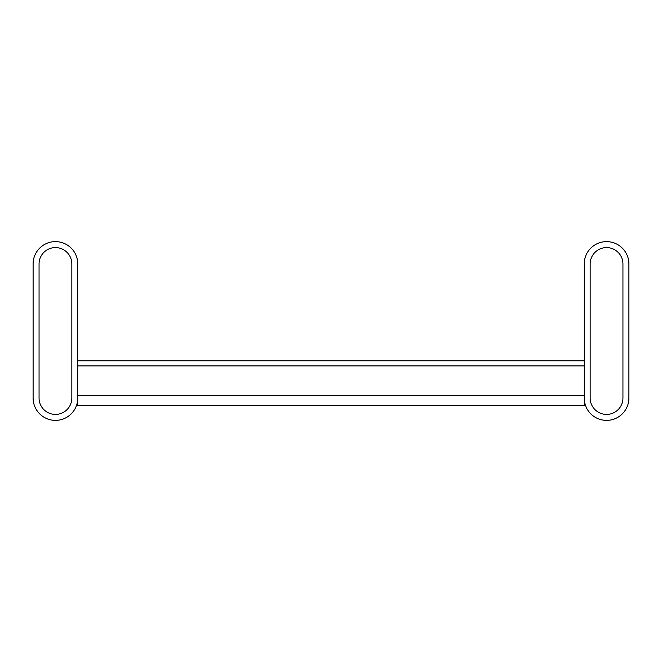 <?xml version="1.0" encoding="UTF-8"?>
<svg xmlns="http://www.w3.org/2000/svg" width="662" height="662" viewBox="0 0 662 662"><rect width="100%" height="100%" fill="white"/><g stroke="black" fill="none" stroke-linecap="round" stroke-linejoin="round"><path stroke-width="0.99" d="M33.1 398.028A22.343 22.343 0 0 0 55.443 420.37A22.343 22.343 0 0 0 77.785 398.028L77.785 263.973A22.343 22.343 0 0 0 55.443 241.63A22.343 22.343 0 0 0 33.1 263.973L33.1 398.028M39.058 398.028A16.384 16.384 0 0 0 55.443 414.412A16.384 16.384 0 0 0 71.827 398.028L71.827 263.973A16.384 16.384 0 0 0 55.443 247.588A16.384 16.384 0 0 0 39.058 263.973L39.058 398.028M628.9 398.028A22.343 22.343 0 0 1 606.558 420.37A22.343 22.343 0 0 1 584.215 398.028L584.215 263.973A22.343 22.343 0 0 1 606.558 241.63A22.343 22.343 0 0 1 628.9 263.973L628.9 398.028M622.942 263.973L622.942 398.028A16.384 16.384 0 0 1 606.558 414.412A16.384 16.384 0 0 1 590.173 398.028L590.173 263.973A16.384 16.384 0 0 1 606.558 247.588A16.384 16.384 0 0 1 622.942 263.973M584.215 405.475L584.215 395.686L77.785 395.686L77.785 405.475L584.215 405.475M584.215 360.79L77.785 360.79M584.215 365.896L77.785 365.896"/></g></svg>
